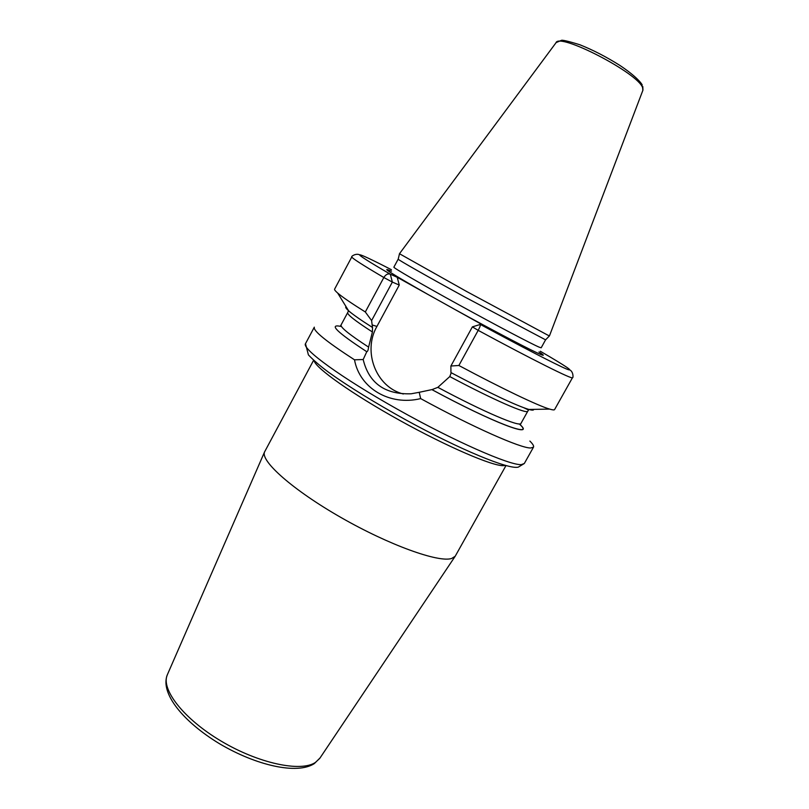 <?xml version="1.0" encoding="UTF-8"?>
<svg xmlns="http://www.w3.org/2000/svg" width="809" height="809" viewBox="0 0 809 809"><rect width="100%" height="100%" fill="white"/><g stroke="black" fill="none" stroke-linecap="round" stroke-linejoin="round"><path stroke-width="1.21" d="M547.683 335.088L466.651 291.503L399.474 253.723L555.945 42.837C558.766 32.057 638.706 73.397 642.629 87.807L642.842 90.406L549.473 335.846L547.683 335.088M398.2 259.153L398.19 259.214C398.443 260.002 427.051 276.284 464.032 296.6L545.59 339.851M371.604 320.576L392.355 282.078L399.262 285.061L376.923 326.432L372.16 324.945L371.604 320.576L365.314 311.971L383.84 277.517C385.762 274.484 387.916 273.371 390.312 274.19L397.239 277.305L485.865 326.745L480.324 324.429C480.617 325.127 479.909 327.099 478.19 330.355L458.875 365.486L450.886 366.022L450.937 372.585C489.89 393.184 515.879 405.471 528.894 409.455L549.645 409.101C538.187 405.815 501.914 388.532 458.875 365.486M533.697 409.374C533.829 410.365 532.231 410.385 528.894 409.455M540.341 351.248C566.593 366.548 575.27 372.453 566.361 368.944C555.925 364.495 521.785 346.899 480.324 324.429L472.375 326.876L478.19 330.355C532.787 359.924 572.974 379.896 572.489 377.692L554.6 409.566C554.276 410.143 552.628 409.991 549.645 409.101M372.16 324.945L372.524 327.503C360.642 319.949 352.643 314.357 348.558 310.727C345.969 308.411 345.13 307.046 346.04 306.641M365.314 311.971C351.47 303.304 342.258 296.994 337.677 293.05C335.32 291.018 334.299 289.703 334.613 289.126L351.824 256.888C351.48 257.869 362.149 264.745 383.84 277.517L392.355 282.078L390.312 274.19C346.1 248.545 352.532 249.637 391.425 269.721M529.865 441.067C532.848 444.01 534.061 446.042 533.495 447.155L530.643 447.994C520.662 448.247 473.093 427.273 420.66 398.604L419.224 392.304L431.875 389.614C493.47 422.965 535.993 438.842 519.894 424.462L519.56 424.149M519.226 423.926C536.377 438.882 494.066 423.249 431.966 389.635L431.875 389.614M372.524 327.503L372.413 331.983L368.601 347.122C368.237 350.125 367.63 351.642 366.79 351.682L363.18 359.53L354.504 359.813C326.32 341.54 312.921 330.659 314.317 327.16L305.489 343.683L308.411 354.888C313.508 360.298 320.334 366.153 328.869 372.474C348.881 386.763 374.607 402.599 406.037 419.992C459.846 449.551 509.104 469.908 518.336 467.117L524.323 463.496L521.32 464.629C509.67 465.468 454.152 441.138 397.654 409.364C341.095 377.631 301.615 348.74 305.489 343.683M341.206 326.502L340.761 326.391C328.312 323.772 336.948 332.196 366.679 351.652M431.966 389.635L437.851 387.339L449.784 376.569L451.24 372.747M376.923 326.432C362.412 351.632 376.064 387.167 403.317 393.993M419.224 392.304L411.144 393.791C384.902 394.6 368.914 383.173 363.18 359.53M472.375 326.876L450.886 366.022M397.239 277.305L399.262 285.061M420.66 398.604C389.635 406.199 359.601 388.128 354.504 359.813M167.483 674.433L167.291 674.878C160.748 689.278 183.653 718.898 221.16 741.115C258.577 763.443 300.695 772.292 315.379 762.472L319.767 758.357L455.194 556.258L451.655 558.473C438.721 562.842 389.25 545.145 341.125 517.578C292.909 490.072 260.185 460.928 264.583 451.897L313.609 360.278M455.194 556.258L505.979 465.59M549.442 335.866L545.549 339.891L541.181 347.799L539.3 347.213C531.806 344.078 495.543 324.996 458.309 304.477C421.024 283.959 393.002 267.658 393.872 267.152L398.17 259.173M454.264 309.119C494.168 331.154 533.9 351.905 541.342 354.726C544.578 355.99 543.779 355.07 538.946 351.955M427.91 294.415C391.172 273.482 379.037 265.757 391.495 271.227M437.851 387.339C483.731 411.943 520.207 427.405 520.966 423.4L520.511 424.321M340.549 325.794L341.085 324.915C340.164 327.18 349.336 334.582 368.601 347.122M449.784 376.569C493.733 399.99 527.205 414.532 527.802 411.164L520.966 423.4M341.085 324.915L347.708 312.567C346.94 314.388 355.181 320.86 372.413 331.983M529.157 409.455C531.968 410.193 533.404 410.173 533.444 409.384M346.171 306.854C345.524 307.309 346.272 308.522 348.416 310.504M505.322 465.418L503.572 465.66C492.873 466.318 447.478 446.902 399.97 420.538C352.431 394.205 315.601 368.075 314.114 360.733M264.583 451.897L167.291 674.878C159.929 693.394 183.35 721.861 219.623 743.805C256.271 765.456 297.024 774.82 314.296 763.615L320.04 757.962M642.953 90.092L642.811 86.533M556.147 42.574L561.183 40.46C561.861 39.692 568.08 41.117 579.841 44.758C593.017 50.006 606.325 56.863 619.765 65.347C636.865 76.703 642.124 84.096 642.235 85.137M398.19 259.214L399.484 253.773M348.558 310.727L337.677 293.05M533.495 447.155L524.323 463.496M527.802 411.164L528.56 410.021L524.08 407.867M347.708 312.567L348.254 311.313C349.508 311.596 346.576 309.392 352.461 313.902M572.489 377.692C573.237 378.582 573.621 372.504 570.345 370.229M351.824 256.888C350.681 256.726 355.586 253.126 359.277 254.673"/></g></svg>
